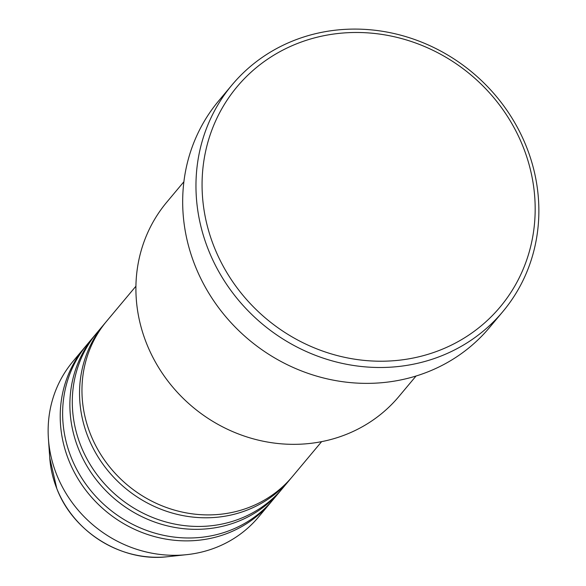 <?xml version="1.0" encoding="UTF-8"?>
<svg xmlns="http://www.w3.org/2000/svg" width="586" height="586" viewBox="0 0 586 586"><rect width="100%" height="100%" fill="white"/><g stroke="black" fill="none" stroke-linecap="round" stroke-linejoin="round"><path stroke-width="0.88" d="M135.93 286.202L106.667 321.157A121.09 112.351 39.9 0 0 90.493 434.241A121.09 112.351 39.9 0 0 183.293 512.303A121.09 112.351 39.9 0 0 292.377 476.601L321.633 441.639M105.473 322.608A121.09 112.351 39.9 0 0 104.257 324.043A121.09 112.351 39.9 0 0 88.076 437.127A121.09 112.351 39.9 0 0 180.876 515.189A121.09 112.351 39.9 0 0 289.96 479.487A121.09 112.351 39.9 0 0 291.154 478.03M104.257 324.043L97.005 332.702A121.09 112.351 39.9 0 0 80.831 445.785A121.09 112.351 39.9 0 0 173.632 523.847A121.09 112.351 39.9 0 0 282.716 488.145L289.96 479.487M95.811 334.152A121.09 112.351 39.9 0 0 94.595 335.588A121.09 112.351 39.9 0 0 78.414 448.671A121.09 112.351 39.9 0 0 171.215 526.733A121.09 112.351 39.9 0 0 280.298 491.031A121.09 112.351 39.9 0 0 281.492 489.574M94.595 335.588L87.343 344.246A121.09 112.351 39.9 0 0 71.162 457.329A121.09 112.351 39.9 0 0 163.97 535.392A121.09 112.351 39.9 0 0 273.047 499.69L280.298 491.031M86.149 345.696A121.09 112.351 39.9 0 0 84.926 347.132A121.09 112.351 39.9 0 0 68.752 460.215A121.09 112.351 39.9 0 0 161.553 538.278A121.09 112.351 39.9 0 0 270.637 502.576A121.09 112.351 39.9 0 0 271.831 501.118M183.894 181.733L166.798 202.155A151.356 140.435 39.9 0 0 146.573 343.513A151.356 140.435 39.9 0 0 262.579 441.09A151.356 140.435 39.9 0 0 398.934 396.458L416.031 376.036M523.086 146.756A171.537 159.158 39.9 0 0 306.324 40.302A171.537 159.158 39.9 0 0 214.161 246.955A171.537 159.158 39.9 0 0 430.922 353.402A171.537 159.158 39.9 0 0 523.086 146.756M208.411 249.87A176.584 163.838 -140.1 0 1 232.005 84.955A176.584 163.838 -140.1 0 1 391.082 32.882A176.584 163.838 -140.1 0 1 526.418 146.72A176.584 163.838 -140.1 0 1 502.825 311.635A176.584 163.838 -140.1 0 1 343.748 363.708A176.584 163.838 -140.1 0 1 208.411 249.87M232.005 84.955L218.717 100.829A176.584 163.838 39.9 0 0 195.123 265.744A176.584 163.838 39.9 0 0 330.467 379.582A176.584 163.838 39.9 0 0 489.537 327.508L502.825 311.635M84.926 347.132L72.847 361.562A121.09 112.351 39.9 0 0 48.418 438.768A121.09 112.351 39.9 0 0 56.674 474.645A121.09 112.351 39.9 0 0 186.853 554.642A121.09 112.351 39.9 0 0 258.558 517.006L270.637 502.576M167.706 556.7C122.276 562.406 73.331 532.322 56.813 488.614L49.766 457.981A103.165 95.716 39.9 0 0 56.798 488.541A103.165 95.716 39.9 0 0 167.706 556.7L186.853 554.642M49.766 457.981L48.418 438.768"/></g></svg>
